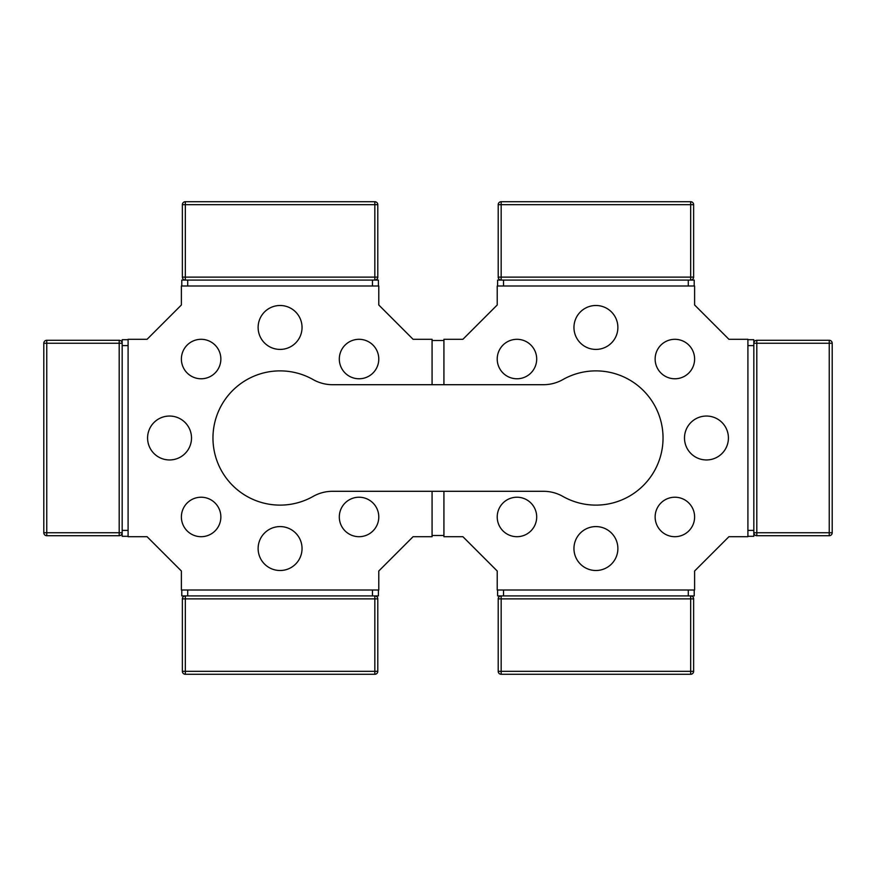 <?xml version="1.0" encoding="UTF-8"?>
<svg xmlns="http://www.w3.org/2000/svg" width="876" height="876" viewBox="0 0 876 876"><rect width="100%" height="100%" fill="white"/><g stroke="black" fill="none" stroke-linecap="round" stroke-linejoin="round"><path stroke-width="1.31" d="M497.218 359.04A19.743 19.743 0 0 1 526.826 341.947A19.743 19.743 0 0 1 526.826 376.132A19.743 19.743 0 0 1 497.218 359.04M497.218 516.96A19.743 19.743 0 0 1 526.826 499.868A19.743 19.743 0 0 1 526.826 534.053A19.743 19.743 0 0 1 497.218 516.96M655.138 516.96A19.743 19.743 0 0 1 684.747 499.868A19.743 19.743 0 0 1 684.747 534.053A19.743 19.743 0 0 1 655.138 516.96M655.138 359.04A19.743 19.743 0 0 1 684.747 341.947A19.743 19.743 0 0 1 684.747 376.132A19.743 19.743 0 0 1 655.138 359.04M378.782 359.04A19.743 19.743 0 0 1 349.174 376.132A19.743 19.743 0 0 1 349.174 341.947A19.743 19.743 0 0 1 378.782 359.04M378.782 516.96A19.743 19.743 0 0 1 349.174 534.053A19.743 19.743 0 0 1 349.174 499.868A19.743 19.743 0 0 1 378.782 516.96M220.861 516.96A19.743 19.743 0 0 1 191.253 534.053A19.743 19.743 0 0 1 191.253 499.868A19.743 19.743 0 0 1 220.861 516.96M220.861 359.04A19.743 19.743 0 0 1 191.253 376.132A19.743 19.743 0 0 1 191.253 341.947A19.743 19.743 0 0 1 220.861 359.04M332.573 491.294L543.427 491.294A39.475 39.475 0 0 1 562.874 496.418A67.113 67.113 0 0 0 663.033 438A67.113 67.113 0 0 0 562.874 379.582A39.475 39.475 0 0 1 543.427 384.706L332.573 384.706A39.475 39.475 0 0 1 313.126 379.582A67.113 67.113 0 0 0 212.967 438A67.113 67.113 0 0 0 313.126 496.418A39.475 39.475 0 0 1 332.573 491.294M617.876 327.46A21.955 21.955 0 0 1 595.921 349.415A21.955 21.955 0 0 1 573.955 327.46A21.955 21.955 0 0 1 595.921 305.494A21.955 21.955 0 0 1 617.876 327.46M573.955 548.54A21.955 21.955 0 0 1 595.921 526.585A21.955 21.955 0 0 1 617.876 548.54A21.955 21.955 0 0 1 595.921 570.506A21.955 21.955 0 0 1 573.955 548.54M684.495 438A21.955 21.955 0 0 1 706.461 416.045A21.955 21.955 0 0 1 728.416 438A21.955 21.955 0 0 1 706.461 459.955A21.955 21.955 0 0 1 684.495 438M258.124 327.46A21.955 21.955 0 0 1 280.079 305.494A21.955 21.955 0 0 1 302.045 327.46A21.955 21.955 0 0 1 280.079 349.415A21.955 21.955 0 0 1 258.124 327.46M191.505 438A21.955 21.955 0 0 1 169.539 459.955A21.955 21.955 0 0 1 147.584 438A21.955 21.955 0 0 1 169.539 416.045A21.955 21.955 0 0 1 191.505 438M302.045 548.54A21.955 21.955 0 0 1 280.079 570.506A21.955 21.955 0 0 1 258.124 548.54A21.955 21.955 0 0 1 280.079 526.585A21.955 21.955 0 0 1 302.045 548.54M443.924 384.706L443.924 339.297L462.911 339.297L497.218 304.99L497.218 286.003L694.613 286.003L694.613 304.99L728.92 339.297L747.907 339.297L747.907 536.703L728.92 536.703L694.613 571.01L694.613 589.997L497.218 589.997L497.218 571.01L462.911 536.703L443.924 536.703L443.924 491.294M432.076 491.294L432.076 536.703L413.089 536.703L378.782 571.01L378.782 589.997L181.387 589.997L181.387 571.01L147.08 536.703L128.093 536.703L128.093 339.297L147.08 339.297L181.387 304.99L181.387 286.003L378.782 286.003L378.782 304.99L413.089 339.297L432.076 339.297L432.076 384.706M432.076 535.51L443.924 535.51M443.924 340.49L432.076 340.49M498.203 598.877L501.171 598.877L501.171 595.921A2.957 2.957 0 0 0 498.203 598.877L498.203 671.323A2.957 2.957 0 0 0 501.171 674.279L690.671 674.279A2.957 2.957 0 0 0 693.628 671.323L693.628 598.877A2.957 2.957 0 0 0 690.671 595.921L690.671 598.877L693.628 598.877M694.219 589.997L694.219 595.921L497.612 595.921L497.612 589.997M756.798 535.707L756.798 532.75L753.831 532.75A2.957 2.957 0 0 0 756.798 535.707L829.243 535.707A2.957 2.957 0 0 0 832.2 532.75L832.2 343.25A2.957 2.957 0 0 0 829.243 340.293L756.798 340.293A2.957 2.957 0 0 0 753.831 343.25L756.798 343.25L756.798 340.293M747.907 339.702L753.831 339.702L753.831 536.298L747.907 536.298M693.628 277.123L690.671 277.123L690.671 280.079A2.957 2.957 0 0 0 693.628 277.123L693.628 204.677A2.957 2.957 0 0 0 690.671 201.721L501.171 201.721A2.957 2.957 0 0 0 498.203 204.677L498.203 277.123A2.957 2.957 0 0 0 501.171 280.079L501.171 277.123L498.203 277.123M497.612 286.003L497.612 280.079L694.219 280.079L694.219 286.003M182.372 598.877L185.329 598.877L185.329 595.921A2.957 2.957 0 0 0 182.372 598.877L182.372 671.323A2.957 2.957 0 0 0 185.329 674.279L374.829 674.279A2.957 2.957 0 0 0 377.797 671.323L377.797 598.877A2.957 2.957 0 0 0 374.829 595.921L374.829 598.877L377.797 598.877M374.829 674.279A2.957 2.957 0 0 0 377.797 671.323L374.829 671.323L374.829 674.279M378.388 589.997L378.388 595.921L181.781 595.921L181.781 589.997M119.202 340.293L119.202 343.25L122.169 343.25A2.957 2.957 0 0 0 119.202 340.293L46.757 340.293A2.957 2.957 0 0 0 43.8 343.25L43.8 532.75A2.957 2.957 0 0 0 46.757 535.707L94.531 535.707M118.216 535.707L119.202 535.707A2.957 2.957 0 0 0 122.169 532.75L119.202 532.75L119.202 535.707L46.757 535.707L46.757 532.75L43.8 532.75A2.957 2.957 0 0 0 46.757 535.707M128.093 536.298L122.169 536.298L122.169 339.702L128.093 339.702M377.797 277.123L374.829 277.123L374.829 280.079A2.957 2.957 0 0 0 377.797 277.123L377.797 204.677A2.957 2.957 0 0 0 374.829 201.721L185.329 201.721A2.957 2.957 0 0 0 182.372 204.677L182.372 277.123A2.957 2.957 0 0 0 185.329 280.079L185.329 277.123L182.372 277.123M185.329 201.721A2.957 2.957 0 0 0 182.372 204.677L185.329 204.677L185.329 201.721M181.781 286.003L181.781 280.079L378.388 280.079L378.388 286.003M693.628 671.323L690.671 671.323L690.671 674.279M501.171 674.279L501.171 671.323L498.203 671.323M501.171 598.877L690.671 598.877L690.671 671.323L501.171 671.323L501.171 598.877M688.295 595.921L688.295 589.997M503.536 595.921L503.536 589.997M829.243 340.293L829.243 343.25L832.2 343.25M832.2 532.75L829.243 532.75L829.243 535.707M756.798 532.75L756.798 343.25L829.243 343.25L829.243 532.75L756.798 532.75M753.831 345.615L747.907 345.615M753.831 530.385L747.907 530.385M498.203 204.677L501.171 204.677L501.171 201.721M690.671 201.721L690.671 204.677L693.628 204.677M690.671 277.123L501.171 277.123L501.171 204.677L690.671 204.677L690.671 277.123M503.536 280.079L503.536 286.003M688.295 280.079L688.295 286.003M185.329 674.279L185.329 671.323L182.372 671.323M185.329 598.877L374.829 598.877L374.829 671.323L185.329 671.323L185.329 598.877M372.464 595.921L372.464 589.997M187.705 595.921L187.705 589.997M43.8 343.25L46.757 343.25L46.757 340.293M119.202 343.25L119.202 532.75L46.757 532.75L46.757 343.25L119.202 343.25M122.169 530.385L128.093 530.385M122.169 345.615L128.093 345.615M374.829 201.721L374.829 204.677L377.797 204.677M374.829 277.123L185.329 277.123L185.329 204.677L374.829 204.677L374.829 277.123M187.705 280.079L187.705 286.003M372.464 280.079L372.464 286.003"/></g></svg>
